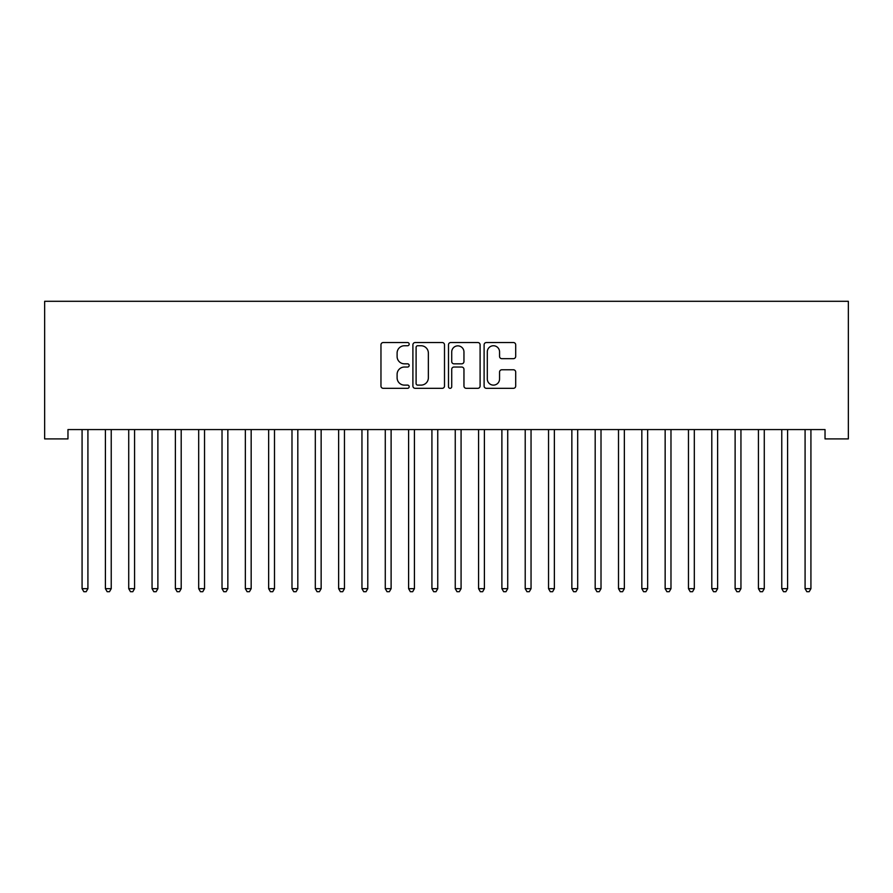 <?xml version="1.0" encoding="UTF-8"?>
<svg xmlns="http://www.w3.org/2000/svg" width="893" height="893" viewBox="0 0 893 893"><rect width="100%" height="100%" fill="white"/><g stroke="black" fill="none" stroke-linecap="round" stroke-linejoin="round"><path stroke-width="1.34" d="M409.184 344.14A1.607 1.607 0 0 0 407.588 342.532L383.253 342.532A2.288 2.288 0 0 0 380.965 344.832L380.965 386.033A2.288 2.288 0 0 0 383.253 388.321L407.588 388.321A1.607 1.607 0 0 0 409.184 386.725A1.607 1.607 0 0 0 407.588 385.117L404.44 385.117A7.323 7.323 0 0 1 397.106 377.795L397.106 374.357A7.323 7.323 0 0 1 404.44 367.034L407.588 367.034A1.607 1.607 0 0 0 409.184 365.427A1.607 1.607 0 0 0 407.588 363.831L404.44 363.831A7.323 7.323 0 0 1 397.106 356.497L397.106 353.07A7.323 7.323 0 0 1 404.44 345.747L407.588 345.747A1.607 1.607 0 0 0 409.184 344.14M513.408 358.673A2.288 2.288 0 0 0 515.696 356.385L515.696 344.832A2.288 2.288 0 0 0 513.408 342.532L486.395 342.532A2.288 2.288 0 0 0 484.106 344.832L484.106 386.033A2.288 2.288 0 0 0 486.395 388.321L513.408 388.321A2.288 2.288 0 0 0 515.696 386.033L515.696 372.068A2.288 2.288 0 0 0 513.408 369.78L501.844 369.78A2.288 2.288 0 0 0 499.555 372.068L499.555 378.989A6.128 6.128 0 0 1 493.427 385.117A6.128 6.128 0 0 1 487.31 378.989L487.31 351.864A6.128 6.128 0 0 1 493.427 345.747A6.128 6.128 0 0 1 499.555 351.864L499.555 356.385A2.288 2.288 0 0 0 501.844 358.673L513.408 358.673M825.032 429.566L67.968 429.566L67.968 438.898L44.65 438.898L44.65 301.298L848.35 301.298L848.35 438.898L825.032 438.898L825.032 429.566M444.502 344.832A2.288 2.288 0 0 0 442.202 342.532L415.189 342.532A2.288 2.288 0 0 0 412.901 344.832L412.901 386.033A2.288 2.288 0 0 0 415.189 388.321L442.202 388.321A2.288 2.288 0 0 0 444.502 386.033L444.502 344.832M450.798 342.532L477.811 342.532A2.288 2.288 0 0 1 480.099 344.832L480.099 386.033A2.288 2.288 0 0 1 477.811 388.321L466.246 388.321A2.288 2.288 0 0 1 463.958 386.033L463.958 369.322A2.288 2.288 0 0 0 461.67 367.034L454.001 367.034A2.288 2.288 0 0 0 451.713 369.322L451.713 386.725A1.607 1.607 0 0 1 450.105 388.321A1.607 1.607 0 0 1 448.498 386.725L448.498 344.832A2.288 2.288 0 0 1 450.798 342.532M417.712 345.747A1.607 1.607 0 0 0 416.105 347.344L416.105 383.521A1.607 1.607 0 0 0 417.712 385.117L421.027 385.117A7.323 7.323 0 0 0 428.361 377.795L428.361 353.07A7.323 7.323 0 0 0 421.027 345.747L417.712 345.747M463.958 351.976A6.128 6.128 0 0 0 457.83 345.859A6.128 6.128 0 0 0 451.713 351.976L451.713 361.542A2.288 2.288 0 0 0 454.001 363.831L461.67 363.831A2.288 2.288 0 0 0 463.958 361.542L463.958 351.976M81.776 429.566L81.91 429.913A2.333 2.333 -179.3 0 1 82.078 430.783L82.078 588.677L87.916 588.677L87.916 430.783A2.333 2.333 -179.3 0 1 88.083 429.913L88.217 429.566M87.916 588.677L86.163 591.702L83.83 591.702L82.078 588.677M105.095 429.566L105.24 429.913A2.333 2.333 -179.3 0 1 105.407 430.783L105.407 588.677L111.234 588.677L111.234 430.783A2.333 2.333 -179.3 0 1 111.402 429.913L111.547 429.566M111.234 588.677L109.482 591.702L107.16 591.702L105.407 588.677M128.425 429.566L128.559 429.913A2.333 2.333 -179.3 0 1 128.726 430.783L128.726 588.677L134.564 588.677L134.564 430.783A2.333 2.333 -179.3 0 1 134.731 429.913L134.865 429.566M134.564 588.677L132.811 591.702L130.478 591.702L128.726 588.677M151.743 429.566L151.877 429.913A2.333 2.333 -179.3 0 1 152.056 430.783L152.056 588.677L157.882 588.677L157.882 430.783A2.333 2.333 -179.3 0 1 158.05 429.913L158.184 429.566M157.882 588.677L156.13 591.702L153.797 591.702L152.056 588.677M175.073 429.566L175.207 429.913A2.333 2.333 -179.3 0 1 175.374 430.783L175.374 588.677L181.201 588.677L181.201 430.783A2.333 2.333 -179.3 0 1 181.368 429.913L181.513 429.566M181.201 588.677L179.46 591.702L177.127 591.702L175.374 588.677M198.391 429.566L198.525 429.913A2.333 2.333 -179.3 0 1 198.692 430.783L198.692 588.677L204.53 588.677L204.53 430.783A2.333 2.333 -179.3 0 1 204.698 429.913L204.832 429.566M204.53 588.677L202.778 591.702L200.445 591.702L198.692 588.677M221.71 429.566L221.855 429.913A2.333 2.333 -179.3 0 1 222.022 430.783L222.022 588.677L227.849 588.677L227.849 430.783A2.333 2.333 -179.3 0 1 228.016 429.913L228.161 429.566M227.849 588.677L226.096 591.702L223.763 591.702L222.022 588.677M245.039 429.566L245.173 429.913A2.333 2.333 -179.3 0 1 245.341 430.783L245.341 588.677L251.167 588.677L251.167 430.783A2.333 2.333 -179.3 0 1 251.346 429.913L251.48 429.566M251.167 588.677L249.426 591.702L247.093 591.702L245.341 588.677M268.358 429.566L268.492 429.913A2.333 2.333 -179.3 0 1 268.659 430.783L268.659 588.677L274.497 588.677L274.497 430.783A2.333 2.333 -179.3 0 1 274.664 429.913L274.798 429.566M274.497 588.677L272.745 591.702L270.412 591.702L268.659 588.677M291.676 429.566L291.821 429.913A2.333 2.333 -179.3 0 1 291.989 430.783L291.989 588.677L297.815 588.677L297.815 430.783A2.333 2.333 -179.3 0 1 297.983 429.913L298.128 429.566M297.815 588.677L296.074 591.702L293.741 591.702L291.989 588.677M315.006 429.566L315.14 429.913A2.333 2.333 -179.3 0 1 315.307 430.783L315.307 588.677L321.145 588.677L321.145 430.783A2.333 2.333 -179.3 0 1 321.313 429.913L321.447 429.566M321.145 588.677L319.393 591.702L317.06 591.702L315.307 588.677M338.324 429.566L338.469 429.913A2.333 2.333 -179.3 0 1 338.637 430.783L338.637 588.677L344.464 588.677L344.464 430.783A2.333 2.333 -179.3 0 1 344.631 429.913L344.765 429.566M344.464 588.677L342.711 591.702L340.378 591.702L338.637 588.677M361.654 429.566L361.788 429.913A2.333 2.333 -179.3 0 1 361.955 430.783L361.955 588.677L367.782 588.677L367.782 430.783A2.333 2.333 -179.3 0 1 367.949 429.913L368.095 429.566M367.782 588.677L366.041 591.702L363.708 591.702L361.955 588.677M384.972 429.566L385.106 429.913A2.333 2.333 -179.3 0 1 385.274 430.783L385.274 588.677L391.112 588.677L391.112 430.783A2.333 2.333 -179.3 0 1 391.279 429.913L391.413 429.566M391.112 588.677L389.359 591.702L387.026 591.702L385.274 588.677M408.291 429.566L408.436 429.913A2.333 2.333 -179.3 0 1 408.603 430.783L408.603 588.677L414.43 588.677L414.43 430.783A2.333 2.333 -179.3 0 1 414.598 429.913L414.743 429.566M414.43 588.677L412.678 591.702L410.345 591.702L408.603 588.677M431.62 429.566L431.754 429.913A2.333 2.333 -179.3 0 1 431.922 430.783L431.922 588.677L437.749 588.677L437.749 430.783A2.333 2.333 -179.3 0 1 437.927 429.913L438.061 429.566M437.749 588.677L436.007 591.702L433.674 591.702L431.922 588.677M454.939 429.566L455.073 429.913A2.333 2.333 -179.3 0 1 455.251 430.783L455.251 588.677L461.078 588.677L461.078 430.783A2.333 2.333 -179.3 0 1 461.246 429.913L461.38 429.566M461.078 588.677L459.326 591.702L456.993 591.702L455.251 588.677M478.257 429.566L478.402 429.913A2.333 2.333 -179.3 0 1 478.57 430.783L478.57 588.677L484.397 588.677L484.397 430.783A2.333 2.333 -179.3 0 1 484.564 429.913L484.709 429.566M484.397 588.677L482.655 591.702L480.322 591.702L478.57 588.677M501.587 429.566L501.721 429.913A2.333 2.333 -179.3 0 1 501.888 430.783L501.888 588.677L507.726 588.677L507.726 430.783A2.333 2.333 -179.3 0 1 507.894 429.913L508.028 429.566M507.726 588.677L505.974 591.702L503.641 591.702L501.888 588.677M524.905 429.566L525.051 429.913A2.333 2.333 -179.3 0 1 525.218 430.783L525.218 588.677L531.045 588.677L531.045 430.783A2.333 2.333 -179.3 0 1 531.212 429.913L531.346 429.566M531.045 588.677L529.292 591.702L526.959 591.702L525.218 588.677M548.235 429.566L548.369 429.913A2.333 2.333 -179.3 0 1 548.536 430.783L548.536 588.677L554.363 588.677L554.363 430.783A2.333 2.333 -179.3 0 1 554.531 429.913L554.676 429.566M554.363 588.677L552.622 591.702L550.289 591.702L548.536 588.677M571.553 429.566L571.687 429.913A2.333 2.333 -179.3 0 1 571.855 430.783L571.855 588.677L577.693 588.677L577.693 430.783A2.333 2.333 -179.3 0 1 577.86 429.913L577.994 429.566M577.693 588.677L575.94 591.702L573.607 591.702L571.855 588.677M594.872 429.566L595.017 429.913A2.333 2.333 -179.3 0 1 595.185 430.783L595.185 588.677L601.011 588.677L601.011 430.783A2.333 2.333 -179.3 0 1 601.179 429.913L601.324 429.566M601.011 588.677L599.259 591.702L596.926 591.702L595.185 588.677M618.202 429.566L618.336 429.913A2.333 2.333 -179.3 0 1 618.503 430.783L618.503 588.677L624.341 588.677L624.341 430.783A2.333 2.333 -179.3 0 1 624.508 429.913L624.642 429.566M624.341 588.677L622.588 591.702L620.255 591.702L618.503 588.677M641.52 429.566L641.654 429.913A2.333 2.333 -179.3 0 1 641.833 430.783L641.833 588.677L647.659 588.677L647.659 430.783A2.333 2.333 -179.3 0 1 647.827 429.913L647.961 429.566M647.659 588.677L645.907 591.702L643.574 591.702L641.833 588.677M664.838 429.566L664.984 429.913A2.333 2.333 -179.3 0 1 665.151 430.783L665.151 588.677L670.978 588.677L670.978 430.783A2.333 2.333 -179.3 0 1 671.145 429.913L671.29 429.566M670.978 588.677L669.237 591.702L666.904 591.702L665.151 588.677M688.168 429.566L688.302 429.913A2.333 2.333 -179.3 0 1 688.47 430.783L688.47 588.677L694.308 588.677L694.308 430.783A2.333 2.333 -179.3 0 1 694.475 429.913L694.609 429.566M694.308 588.677L692.555 591.702L690.222 591.702L688.47 588.677M711.487 429.566L711.632 429.913A2.333 2.333 -179.3 0 1 711.799 430.783L711.799 588.677L717.626 588.677L717.626 430.783A2.333 2.333 -179.3 0 1 717.793 429.913L717.927 429.566M717.626 588.677L715.873 591.702L713.54 591.702L711.799 588.677M734.816 429.566L734.95 429.913A2.333 2.333 -179.3 0 1 735.118 430.783L735.118 588.677L740.944 588.677L740.944 430.783A2.333 2.333 -179.3 0 1 741.123 429.913L741.257 429.566M740.944 588.677L739.203 591.702L736.87 591.702L735.118 588.677M758.135 429.566L758.269 429.913A2.333 2.333 -179.3 0 1 758.436 430.783L758.436 588.677L764.274 588.677L764.274 430.783A2.333 2.333 -179.3 0 1 764.441 429.913L764.575 429.566M764.274 588.677L762.522 591.702L760.189 591.702L758.436 588.677M781.453 429.566L781.598 429.913A2.333 2.333 -179.3 0 1 781.766 430.783L781.766 588.677L787.593 588.677L787.593 430.783A2.333 2.333 -179.3 0 1 787.76 429.913L787.905 429.566M787.593 588.677L785.84 591.702L783.518 591.702L781.766 588.677M804.783 429.566L804.917 429.913A2.333 2.333 -179.3 0 1 805.084 430.783L805.084 588.677L810.922 588.677L810.922 430.783A2.333 2.333 -179.3 0 1 811.09 429.913L811.224 429.566M810.922 588.677L809.17 591.702L806.837 591.702L805.084 588.677"/></g></svg>
